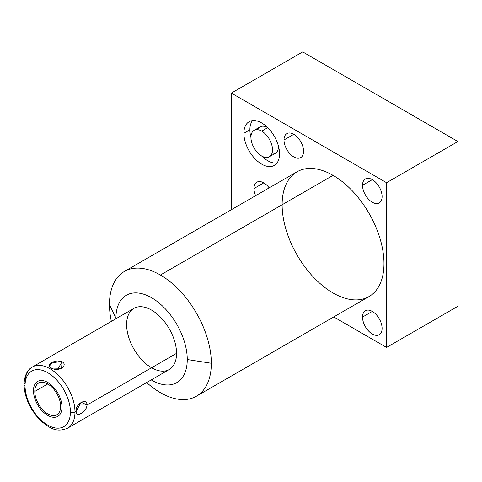 <?xml version="1.0" encoding="UTF-8"?>
<svg xmlns="http://www.w3.org/2000/svg" width="482" height="482" viewBox="0 0 482 482"><rect width="100%" height="100%" fill="white"/><g stroke="black" fill="none" stroke-linecap="round" stroke-linejoin="round"><path stroke-width="0.72" d="M282.115 204.766A72.023 41.585 60 0 1 333.044 175.358L160.398 275.035A72.023 41.585 -120 0 0 124.386 271.468A72.023 41.585 -120 0 0 109.468 304.443L115.921 318.343A50.435 29.119 -120 0 0 115.921 318.759A50.435 29.119 60 0 1 151.408 297.647A50.435 29.119 60 0 1 187.251 359.524A50.435 29.119 -120 0 0 151.583 297.749A50.435 29.119 -120 0 0 115.921 318.343A50.435 29.119 -120 0 0 115.921 318.759M151.228 379.906A50.435 29.119 -120 0 0 187.251 359.524A50.435 29.119 60 0 1 151.228 379.906A50.435 29.119 -120 0 0 187.251 359.524L211.327 363.247A72.023 41.585 -120 0 0 160.398 275.035L333.044 175.358A72.023 41.585 60 0 1 383.973 263.57A72.023 41.585 60 0 1 333.044 292.978M126.615 324.519A35.306 20.383 60 0 1 151.583 310.107A35.306 20.383 60 0 1 176.551 353.348A35.306 20.383 60 0 1 151.583 367.76M457.9 141.527L302.69 51.911L231.36 93.098L386.57 182.708L457.9 141.527L302.69 51.911L231.36 93.098L231.36 209.712L231.36 93.098L386.57 182.708L386.57 347.438L333.743 316.933L386.57 347.438L457.9 306.257L457.9 141.527L386.57 182.708L231.36 93.098L302.69 51.911L457.9 141.527L457.9 306.257L386.57 347.438L386.57 182.708L457.9 141.527L457.9 306.257L386.57 347.438L333.743 316.933M362.518 185.293A13.839 7.989 60 0 1 372.303 179.641A13.839 7.989 60 0 1 382.093 196.596A13.839 7.989 60 0 1 372.303 202.241A13.839 7.989 60 0 1 362.518 185.293L372.303 179.641L362.518 185.293A13.839 7.989 -120 0 0 368.561 199.223A13.839 7.989 -120 0 0 379.226 202.928A13.839 7.989 -120 0 0 382.093 196.596A13.839 7.989 -120 0 0 376.05 182.666A13.839 7.989 -120 0 0 365.386 178.955A13.839 7.989 -120 0 0 362.518 185.293A13.839 7.989 60 0 1 377.195 183.979A13.839 7.989 60 0 1 377.195 203.555A13.839 7.989 60 0 1 362.518 185.293L372.303 179.641M362.518 317.078A13.839 7.989 60 0 1 372.303 311.426A13.839 7.989 60 0 1 382.093 328.375A13.839 7.989 60 0 1 372.303 334.026A13.839 7.989 60 0 1 362.518 317.078L372.303 311.426L362.518 317.078A13.839 7.989 -120 0 0 368.561 331.001A13.839 7.989 -120 0 0 379.226 334.713A13.839 7.989 -120 0 0 382.093 328.375A13.839 7.989 -120 0 0 376.05 314.451A13.839 7.989 -120 0 0 365.386 310.739A13.839 7.989 -120 0 0 362.518 317.078A13.839 7.989 60 0 1 377.195 315.764A13.839 7.989 60 0 1 377.195 335.339A13.839 7.989 60 0 1 362.518 317.078L372.303 311.426M284 139.961A13.839 7.989 60 0 1 293.785 134.309A13.839 7.989 60 0 1 303.57 151.264A13.839 7.989 60 0 1 293.785 156.909A13.839 7.989 60 0 1 284 139.961L293.785 134.309L284 139.961A13.839 7.989 -120 0 0 290.043 153.891A13.839 7.989 -120 0 0 300.708 157.596A13.839 7.989 -120 0 0 303.57 151.264A13.839 7.989 -120 0 0 297.533 137.334A13.839 7.989 -120 0 0 286.868 133.622A13.839 7.989 -120 0 0 284 139.961A13.839 7.989 60 0 1 298.677 138.647A13.839 7.989 60 0 1 298.677 158.223A13.839 7.989 60 0 1 284 139.961L293.785 134.309M255.611 195.704A13.839 7.989 60 0 1 253.984 188.522A13.839 7.989 60 0 1 259.141 181.545A13.839 7.989 60 0 1 269.179 187.878A13.839 7.989 -120 0 0 256.852 182.19A13.839 7.989 -120 0 0 253.984 188.522L263.768 182.871L253.984 188.522A13.839 7.989 -120 0 0 255.611 195.704A13.839 7.989 60 0 1 253.984 188.522A13.839 7.989 60 0 1 259.141 181.545A13.839 7.989 60 0 1 269.179 187.878M243.886 133.273A25.221 14.562 60 0 1 261.714 122.976A25.221 14.562 60 0 1 279.548 153.866A25.221 14.562 60 0 1 261.714 164.157A25.221 14.562 60 0 1 243.886 133.273L249.875 129.815A25.221 14.562 60 0 1 252.466 120.627A25.221 14.562 60 0 0 249.875 129.815L243.886 133.273A25.221 14.562 -120 0 0 254.894 158.65A25.221 14.562 -120 0 0 274.324 165.41A25.221 14.562 -120 0 0 279.548 153.866A25.221 14.562 -120 0 0 268.54 128.483A25.221 14.562 -120 0 0 249.11 121.729A25.221 14.562 -120 0 0 243.886 133.273A25.221 14.562 60 0 1 270.631 130.881A25.221 14.562 60 0 1 270.631 166.549A25.221 14.562 60 0 1 243.886 133.273L249.875 129.815A25.221 14.562 60 0 1 252.466 120.627M146.661 382.545A72.023 41.585 -120 0 0 160.398 392.655A72.023 41.585 60 0 1 146.661 382.545A72.023 41.585 -120 0 0 160.398 392.655A72.023 41.585 -120 0 0 211.327 363.247A72.023 41.585 -120 0 0 160.398 275.035A72.023 41.585 -120 0 0 109.468 304.443A72.023 41.585 -120 0 0 111.354 321.392A72.023 41.585 60 0 1 109.468 304.443A72.023 41.585 60 0 1 160.398 275.035A72.023 41.585 60 0 1 211.327 363.247A72.023 41.585 60 0 1 160.398 392.655A72.023 41.585 -120 0 0 196.409 396.222A72.023 41.585 -120 0 0 211.327 363.247L187.251 359.524A50.435 29.119 -120 0 0 151.583 297.749A50.435 29.119 -120 0 0 115.921 318.343L109.468 304.443L115.921 318.343M124.386 271.468L297.033 171.791A72.023 41.585 60 0 1 333.044 175.358A72.023 41.585 60 0 1 380.099 238.831A72.023 41.585 60 0 1 369.055 296.544L196.409 396.222M276.957 163.055A25.221 14.562 60 0 1 261.66 155.993A25.221 14.562 60 0 0 276.957 163.055A25.221 14.562 60 0 1 261.66 155.993M250.929 137.406A25.221 14.562 60 0 1 249.875 129.815A25.221 14.562 60 0 0 250.929 137.406A25.221 14.562 60 0 1 249.875 129.815M254.092 130.357L260.081 126.899A15.249 8.809 60 0 1 267.709 127.658A15.249 8.809 -120 0 0 257.701 129.694A15.249 8.809 60 0 1 267.763 127.688A15.249 8.809 -120 0 0 267.709 127.658L261.714 131.116A15.249 8.809 60 0 1 272.499 149.794A15.249 8.809 60 0 1 261.714 156.023A15.249 8.809 60 0 1 250.929 137.34A15.249 8.809 60 0 1 261.714 131.116A15.249 8.809 -120 0 0 254.092 130.357A15.249 8.809 -120 0 0 251.755 142.582A15.249 8.809 -120 0 0 261.714 156.023A15.249 8.809 -120 0 0 269.342 156.777A15.249 8.809 -120 0 0 271.679 144.558A15.249 8.809 -120 0 0 261.714 131.116L267.709 127.658A15.249 8.809 60 0 1 267.763 127.688M278.494 146.275A15.249 8.809 60 0 1 271.728 153.987A15.249 8.809 -120 0 0 278.494 146.275A15.249 8.809 60 0 1 275.336 153.318L269.342 156.777M25.046 385.799A32.077 18.521 -120 0 0 47.73 425.088A32.077 18.521 -120 0 0 70.408 411.99A32.077 18.521 -120 0 0 47.73 372.7A32.077 18.521 -120 0 0 25.046 385.799A3.229 1.862 180 0 1 24.1 384.479A3.229 1.862 0 0 0 25.046 385.799A32.077 18.521 -120 0 0 47.73 425.088A32.077 18.521 -120 0 0 70.408 411.99A32.077 18.521 -120 0 0 47.73 372.7A32.077 18.521 -120 0 0 25.046 385.799A3.229 1.862 180 0 1 25.046 383.166A3.229 1.862 0 0 0 24.1 384.479C24.257 374.309 28.577 368.923 32.36 367.001A35.306 20.383 60 0 1 59.563 376.46A35.306 20.383 60 0 1 74.975 411.99A3.229 1.862 180 0 1 70.408 411.99A3.229 1.862 0 0 0 74.975 411.99A35.306 20.383 -120 0 0 59.563 376.46A35.306 20.383 -120 0 0 32.36 367.001A35.306 20.383 -120 0 0 25.046 383.166M60.654 406.356A18.28 10.556 60 0 1 47.73 413.821A18.28 10.556 60 0 1 34.8 391.432A18.28 10.556 60 0 1 47.73 383.973A18.28 10.556 60 0 1 60.654 406.356A18.28 10.556 -120 0 0 52.677 387.962A18.28 10.556 -120 0 0 38.59 383.063A18.28 10.556 -120 0 0 34.8 391.432A18.28 10.556 -120 0 0 42.784 409.827A18.28 10.556 -120 0 0 56.87 414.725A18.28 10.556 -120 0 0 60.654 406.356M70.408 411.99A32.077 18.521 -120 0 0 36.385 369.664A32.077 18.521 -120 0 0 36.385 415.032A32.077 18.521 -120 0 0 70.408 411.99A3.229 1.862 0 0 0 74.975 411.99L76.174 411.297C75.053 404.097 87.079 397.138 87.019 405.037C87.079 397.138 75.053 404.097 76.174 411.297L74.975 411.99A35.306 20.383 60 0 1 67.661 428.155A35.306 20.383 -120 0 0 74.975 411.99L76.174 411.297C75.053 418.593 87.091 411.646 87.019 405.037L176.551 353.348L87.019 405.037L78.211 405.037L87.019 405.037L81.103 402.193L76.174 411.297C75.59 418.436 86.513 412.134 87.019 405.037L176.551 353.348A35.306 20.383 60 0 1 169.236 369.513L67.661 428.155C55.99 433.035 49.429 427.769 40.868 420.87L35.692 415.153L31.24 408.567C26.588 400.428 24.208 392.396 24.1 384.479M32.36 367.001L133.93 308.36A35.306 20.383 60 0 1 161.139 317.819A35.306 20.383 60 0 1 176.551 353.348A35.306 20.383 -120 0 0 139.099 306.763A35.306 20.383 -120 0 0 139.099 356.692A35.306 20.383 -120 0 0 176.551 353.348M51.206 368.055C59.25 372.556 68.402 364.922 62.051 361.795C55.647 358.686 44.736 364.995 51.206 368.055L61.557 368.338L62.051 361.795L57.647 369.423L62.051 361.795C68.402 364.922 59.25 372.556 51.206 368.055L50.471 363.512L60.696 361.235L50.471 363.512L51.206 368.055M47.73 383.973L34.8 391.432A18.28 10.556 -120 0 0 54.189 415.55A18.28 10.556 -120 0 0 54.189 389.703A18.28 10.556 -120 0 0 34.8 391.432M33.463 390.661A20.178 11.646 -120 0 0 42.271 410.959A20.178 11.646 -120 0 0 57.816 416.37A20.178 11.646 -120 0 0 61.991 407.133A20.178 11.646 -120 0 0 53.189 386.829A20.178 11.646 -120 0 0 37.638 381.425A20.178 11.646 -120 0 0 33.463 390.661A20.178 11.646 -120 0 0 54.864 417.279A20.178 11.646 -120 0 0 54.864 388.745A20.178 11.646 -120 0 0 33.463 390.661M231.36 209.712L231.36 93.098M386.57 182.708L386.57 347.438M333.044 175.358A72.023 41.585 -120 0 0 288.941 238.108A72.023 41.585 -120 0 0 377.153 289.037A72.023 41.585 -120 0 0 333.044 175.358L160.398 275.035M211.327 363.247L187.251 359.524M253.984 188.522L263.768 182.871M76.174 411.297C75.053 418.593 87.091 411.646 87.019 405.037L78.211 405.037M74.975 411.99A35.306 20.383 -120 0 0 49.429 368.423A35.306 20.383 -120 0 0 25.07 384.528M261.714 156.023A15.249 8.809 60 0 1 252.375 131.948A15.249 8.809 60 0 1 271.059 142.732A15.249 8.809 60 0 1 261.714 156.023M57.647 369.423L62.051 361.795M261.714 131.116L267.709 127.658M109.468 304.443A72.023 41.585 -120 0 0 111.354 321.392"/></g></svg>
